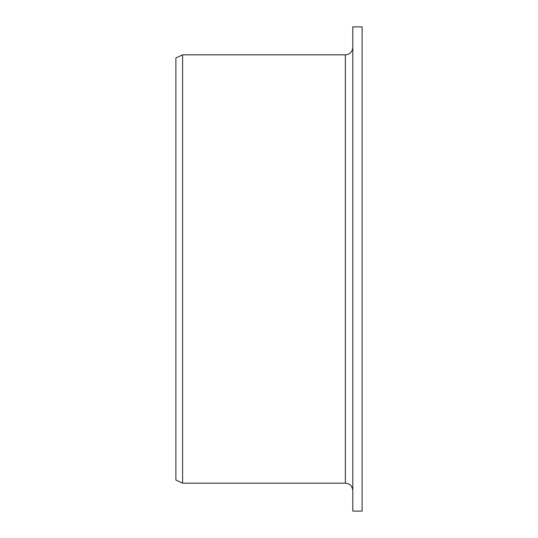 <?xml version="1.0" encoding="UTF-8"?>
<svg xmlns="http://www.w3.org/2000/svg" width="538" height="538" viewBox="0 0 538 538"><rect width="100%" height="100%" fill="white"/><g stroke="black" fill="none" stroke-linecap="round" stroke-linejoin="round"><path stroke-width="0.81" d="M352.807 511.1L352.807 26.9L362.114 26.9L362.114 511.1L352.807 511.1M345.356 54.836L345.356 483.164L182.59 483.164L182.59 54.836L345.356 54.836C349.882 54.392 352.363 51.91 352.807 47.384M182.59 483.164L175.886 480.037L175.886 57.963L182.59 54.836M345.356 483.164C349.882 483.608 352.363 486.09 352.807 490.616"/></g></svg>
